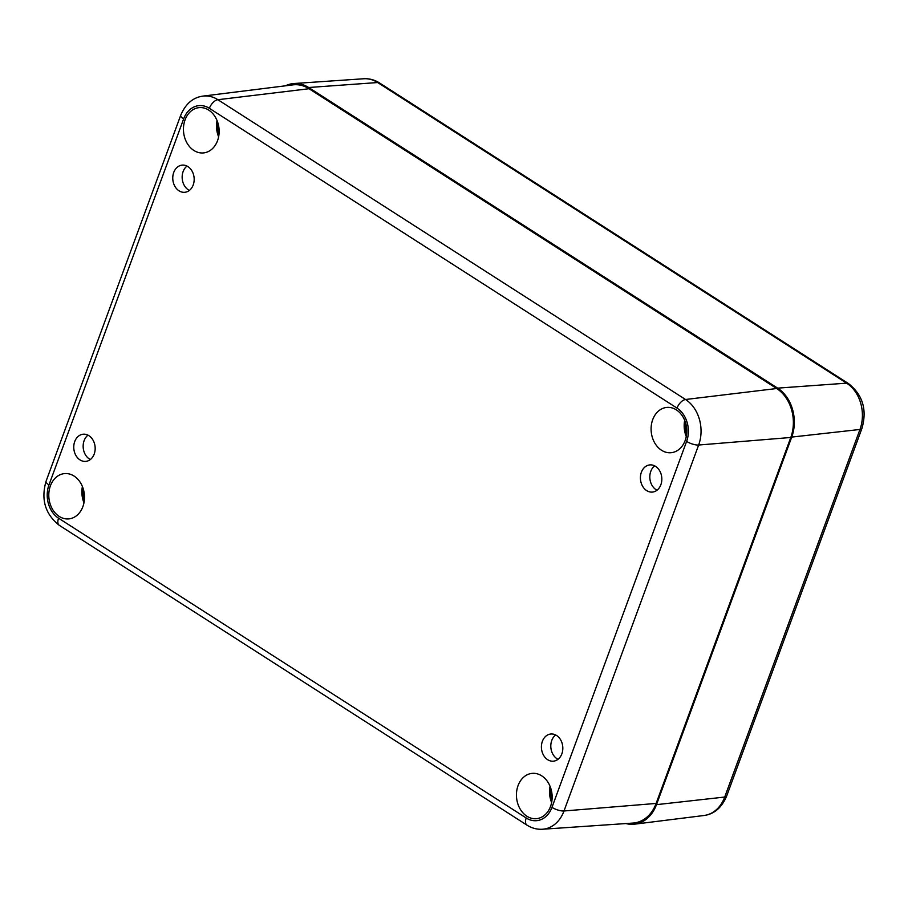 <?xml version="1.0" encoding="UTF-8"?>
<svg xmlns="http://www.w3.org/2000/svg" width="908" height="908" viewBox="0 0 908 908"><rect width="100%" height="100%" fill="white"/><g stroke="black" fill="none" stroke-linecap="round" stroke-linejoin="round"><path stroke-width="1.36" d="M555.639 734.947A13.654 10.68 -95.5 0 0 550.884 747.704A13.654 10.68 -95.5 0 0 558 759.326M561.859 753.833A13.654 10.68 84.5 0 1 553.426 761.176A13.654 10.68 84.5 0 1 541.486 748.612A13.654 10.68 84.5 0 1 550.816 734.005A13.654 10.68 84.5 0 1 560.758 740.065A13.654 10.68 84.5 0 1 561.859 753.833M654.645 465.861A13.654 10.68 -95.5 0 0 649.89 478.618A13.654 10.68 -95.5 0 0 657.006 490.229M660.865 484.747A13.654 10.68 84.5 0 1 652.443 492.079A13.654 10.68 84.5 0 1 640.492 479.526A13.654 10.68 84.5 0 1 649.822 464.907A13.654 10.68 84.5 0 1 659.764 470.968A13.654 10.68 84.5 0 1 660.865 484.747M186.991 166.073A13.654 10.68 -95.5 0 0 182.236 178.831A13.654 10.68 -95.5 0 0 189.341 190.442M193.211 184.96A13.654 10.68 84.5 0 1 184.778 192.292A13.654 10.68 84.5 0 1 172.838 179.739A13.654 10.68 84.5 0 1 182.156 165.12A13.654 10.68 84.5 0 1 192.11 171.192A13.654 10.68 84.5 0 1 193.211 184.96M87.985 435.159A13.654 10.68 -95.5 0 0 83.23 447.928A13.654 10.68 -95.5 0 0 90.335 459.539M94.205 454.045A13.654 10.68 84.5 0 1 85.772 461.389A13.654 10.68 84.5 0 1 73.832 448.824A13.654 10.68 84.5 0 1 83.15 434.217A13.654 10.68 84.5 0 1 93.104 440.278A13.654 10.68 84.5 0 1 94.205 454.045M542.507 829.242A33.857 26.491 -95.5 0 0 564.004 810.98A9.103 2.974 -159.8 0 1 551.973 807.36A24.754 19.374 84.5 0 1 526.22 817.995A9.103 4.824 -57.3 0 0 526.946 825.111C531.77 828.187 536.969 829.56 542.507 829.242L633.024 823.068A36.399 28.489 -95.5 0 0 656.132 803.432L790.789 437.474A36.399 28.489 -95.5 0 0 776.68 388.522L309.026 88.734A36.399 28.489 -95.5 0 0 293.034 84.864L203.006 96.1C192.984 97.451 185.55 103.841 180.726 115.259A9.103 2.974 -159.8 0 0 183.62 118.948A24.754 19.374 84.5 0 1 209.373 108.313A9.103 4.824 -57.3 0 1 217.886 99.71A33.857 26.491 -95.5 0 0 203.006 96.1M217.534 140.683A22.745 17.808 84.5 0 1 203.471 152.919A22.745 17.808 84.5 0 1 183.575 131.978A22.745 17.808 84.5 0 1 199.113 107.632A22.745 17.808 84.5 0 1 215.695 117.734A22.745 17.808 84.5 0 1 217.534 140.683M82.878 506.653A22.745 17.808 84.5 0 1 68.826 518.888A22.745 17.808 84.5 0 1 48.919 497.947A22.745 17.808 84.5 0 1 64.457 473.601A22.745 17.808 84.5 0 1 81.05 483.703A22.745 17.808 84.5 0 1 82.878 506.653M550.532 806.44A22.745 17.808 84.5 0 1 536.48 818.675A22.745 17.808 84.5 0 1 516.573 797.735A22.745 17.808 84.5 0 1 532.111 773.378A22.745 17.808 84.5 0 1 548.704 783.49A22.745 17.808 84.5 0 1 550.532 806.44M685.188 440.471A22.745 17.808 84.5 0 1 671.137 452.706A22.745 17.808 84.5 0 1 651.229 431.765A22.745 17.808 84.5 0 1 666.767 407.42A22.745 17.808 84.5 0 1 683.349 417.521A22.745 17.808 84.5 0 1 685.188 440.471M84.342 500.285A21.236 16.616 84.5 0 1 83.241 488.89M218.998 134.316A21.236 16.616 84.5 0 1 217.897 122.921M551.996 800.073A21.236 16.616 84.5 0 1 550.906 788.677M686.652 434.103A21.236 16.616 84.5 0 1 685.551 422.708M684.7 420.336A22.745 17.808 -95.5 0 0 686.278 436.6M550.055 786.305A22.745 17.808 -95.5 0 0 551.621 802.558M82.401 486.518A22.745 17.808 -95.5 0 0 83.967 502.771M217.046 120.548A22.745 17.808 -95.5 0 0 218.612 136.813M285.452 85.817A36.399 28.489 84.5 0 1 293.92 83.525A36.399 28.489 84.5 0 1 308.675 87.508L777.634 388.136A36.399 28.489 84.5 0 1 791.731 437.077L656.484 804.658A36.399 28.489 84.5 0 1 634.624 824.169A36.399 28.489 84.5 0 1 625.907 823.545M526.946 825.111L59.292 525.323C45.23 514.212 40.815 499.514 46.07 481.229A9.103 2.974 20.2 0 0 48.975 484.917L183.62 118.948M59.292 525.323A9.103 4.824 -57.3 0 1 58.566 518.207A24.754 19.374 84.5 0 1 48.975 484.917M526.22 817.995L58.566 518.207M209.373 108.313L677.028 408.101A9.103 4.824 -57.3 0 1 685.54 399.497L217.886 99.71L309.026 88.734M677.028 408.101A24.754 19.374 84.5 0 1 686.618 441.39A9.103 2.974 20.2 0 0 698.649 445.022A33.857 26.491 -95.5 0 0 685.54 399.497L776.68 388.522M656.132 803.432L564.004 810.98L698.649 445.022L790.789 437.474M686.618 441.39L551.973 807.36M655.145 466.122L654.225 466.213M704.04 815.498C714.21 814.135 721.758 807.643 726.672 796.032A9.103 2.974 -159.8 0 1 724.72 797.042A34.436 26.945 84.5 0 1 704.04 815.498L634.624 824.169M726.672 796.032L861.919 428.451A9.103 2.974 -159.8 0 1 859.967 429.461L724.72 797.042L656.484 804.658M308.675 87.508L377.671 82.537A9.103 4.824 -57.3 0 1 379.521 82.957C374.618 79.836 369.34 78.44 363.722 78.758A34.436 26.945 84.5 0 1 377.671 82.537L846.631 383.153A34.436 26.945 84.5 0 1 859.967 429.461L791.731 437.077M861.919 428.451C867.265 409.837 862.782 394.878 848.469 383.573A9.103 4.824 122.7 0 0 846.631 383.153L777.634 388.136M46.07 481.229L180.726 115.259M848.469 383.573L379.521 82.957M363.722 78.758L293.92 83.525"/></g></svg>
